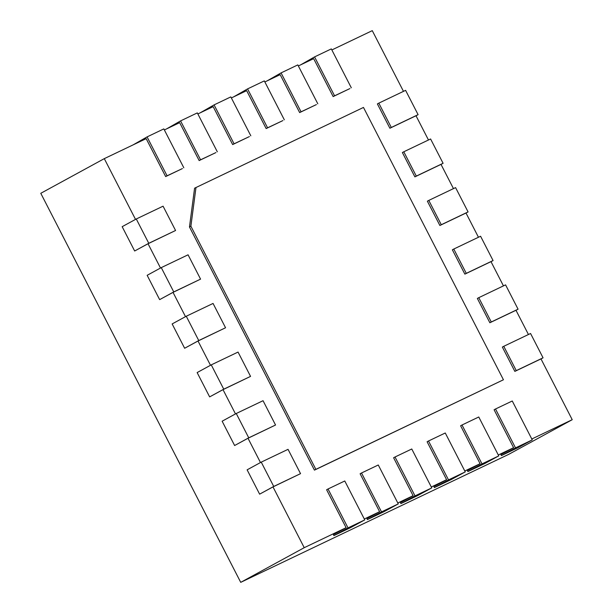 <?xml version="1.0" encoding="UTF-8"?>
<svg xmlns="http://www.w3.org/2000/svg" width="613" height="613" viewBox="0 0 613 613"><rect width="100%" height="100%" fill="white"/><g stroke="black" fill="none" stroke-linecap="round" stroke-linejoin="round"><path stroke-width="0.92" d="M489.856 322.752L491.266 321.986L478.768 297.673L477.358 298.439L489.856 322.752L515.985 310.278L528.444 334.514M464.861 274.126L466.278 273.352L453.781 249.039L452.371 249.813L464.861 274.126L490.99 261.644L503.449 285.88M439.873 225.492L441.283 224.726L428.786 200.405L427.376 201.179L439.873 225.492L466.003 213.017L478.454 237.254M414.878 176.866L416.288 176.092L403.791 151.779L402.381 152.545L414.878 176.866L441.008 164.384L453.467 188.62M389.883 128.232L391.301 127.466L378.803 103.145L377.386 103.919L389.883 128.232L416.012 115.757L428.472 139.994M331.855 49.952L372.275 30.65L403.477 91.36M298.355 65.951L313.657 58.649L333.15 96.578L349.9 88.578L334.56 95.812L314.569 56.902L331.319 48.902L351.31 87.812M264.862 81.95L280.156 74.648L299.65 112.577L316.4 104.578L301.06 111.811L281.068 72.901L297.818 64.901L317.81 103.812M231.362 97.95L246.656 90.647L266.157 128.577L282.899 120.577L267.567 127.811L247.568 88.9L264.318 80.901L284.317 119.811M197.861 113.949L213.163 106.647L232.656 144.576L249.407 136.576L234.066 143.81L214.075 104.9L230.825 96.9L250.817 135.81M164.368 129.948L179.663 122.646L199.156 160.575L215.906 152.576L200.566 159.809L180.574 120.899L197.325 112.899L217.316 151.809M135.519 219.393L104.294 158.644L146.162 138.645L165.663 176.575L182.406 168.575L167.073 175.801L147.074 136.898L163.824 128.899L183.823 167.801M160.506 268.027L148.032 243.744L175.571 230.496L148.775 243.292L136.278 218.979L163.073 206.183L175.571 230.496M185.501 316.653L173.027 292.378L200.566 279.13L173.763 291.926L161.265 267.613L188.068 254.809L200.566 279.13M210.497 365.287L198.014 341.004L225.553 327.756L198.758 340.552L186.26 316.239L213.056 303.443L225.553 327.756M235.484 413.913L223.009 389.638L250.548 376.39L223.753 389.186L211.255 364.873L238.051 352.069L250.548 376.39M260.479 462.547L248.004 438.264L275.543 425.016L248.74 437.82L236.25 413.499L263.046 400.703L275.543 425.016M328.024 488.982L344.774 480.983L364.766 519.893L350.651 527.594L333.909 535.593L348.015 527.893L328.024 488.982L326.614 489.756L346.107 527.686L304.232 547.685L272.992 486.898L300.531 473.65L273.735 486.446L261.238 462.133L288.041 449.337L300.531 473.65M361.524 472.991L378.275 464.991L398.266 503.894L384.152 511.594L367.402 519.594L381.516 511.893L361.524 472.991L360.115 473.757L379.608 511.686L364.306 518.996M395.017 456.991L411.767 448.992L431.767 487.894L417.652 495.595L400.902 503.595L415.016 495.894L395.017 456.991L393.607 457.758L413.101 495.687L397.806 502.997M428.518 440.992L445.268 432.993L465.259 471.895L451.145 479.596L434.402 487.596L448.517 479.895L428.518 440.992L427.108 441.758L446.601 479.688L431.307 486.998M462.018 424.993L478.768 416.993L498.76 455.896L484.645 463.597L467.895 471.596L482.01 463.895L462.018 424.993L460.608 425.759L480.102 463.696L464.8 470.999M495.519 408.994L512.261 400.994L532.26 439.896L518.146 447.597L501.396 455.597L515.51 447.896L495.519 408.994L494.101 409.76L513.594 447.697L498.3 454.999M514.851 371.386L516.261 370.62L503.763 346.299L502.353 347.073L514.851 371.386L540.98 358.904L572.22 419.698L531.8 439M314.438 470.133L503.442 379.769L315.856 469.359L190.888 226.205L189.478 226.979L314.438 470.133L315.856 469.359M189.478 226.979L194.582 188.199L363.478 107.436L503.442 379.769M572.22 419.698L508.706 454.356L240.725 582.35L40.78 193.302L104.294 158.644M346.107 527.686L333.403 534.62L333.909 535.593M240.725 582.35L304.232 547.685M513.594 447.697L500.898 454.624L501.396 455.597M480.102 463.696L467.397 470.623L467.895 471.596M446.601 479.688L433.897 486.622L434.402 487.596M413.101 495.687L400.404 502.622L400.902 503.595M379.608 511.686L366.903 518.621L367.402 519.594M148.775 243.292L134.661 251.001L148.032 243.744M273.735 486.446L259.621 494.155L272.992 486.898M248.74 437.82L234.626 445.521L248.004 438.264M223.753 389.186L209.638 396.887L223.009 389.638M198.758 340.552L184.643 348.261L198.014 341.004M173.763 291.926L159.648 299.627L173.027 292.378M133.105 144.883L147.074 136.898M165.663 176.575L167.073 175.801M166.606 128.883L180.574 120.899M199.156 160.575L200.566 159.809M200.099 112.884L214.075 104.9M232.656 144.576L234.066 143.81M233.599 96.885L247.568 88.9M266.157 128.577L267.567 127.811M267.099 80.885L281.068 72.901M299.65 112.577L301.06 111.811M300.592 64.886L314.569 56.902M333.15 96.578L334.56 95.812M259.621 494.155L247.123 469.834L261.238 462.133M234.626 445.521L222.136 421.208L236.25 413.499M209.638 396.887L197.141 372.574L211.255 364.873M184.643 348.261L172.146 323.94L186.26 316.239M159.648 299.627L147.151 275.314L161.265 267.613M134.661 251.001L122.163 226.68L136.278 218.979M532.26 439.896L515.51 447.896M498.76 455.896L482.01 463.895M465.259 471.895L448.517 479.895M431.767 487.894L415.016 495.894M398.266 503.894L381.516 511.893M364.766 519.893L348.015 527.893M378.803 103.145L405.599 90.349L418.097 114.662L391.301 127.466M416.035 115.788L418.097 114.662M403.791 151.779L430.594 138.982L443.092 163.296L416.288 176.092M441.023 164.422L443.092 163.296M428.786 200.405L455.582 187.609L468.079 211.922L441.283 224.726M466.018 213.048L468.079 211.922M453.781 249.039L480.577 236.243L493.074 260.556L466.278 273.352M491.013 261.682L493.074 260.556M478.768 297.673L505.572 284.869L518.069 309.19L491.266 321.986M516 310.316L518.069 309.19M503.763 346.299L530.567 333.503L543.057 357.816L516.261 370.62M540.995 358.942L543.057 357.816M195.991 187.432L190.888 226.205"/></g></svg>
